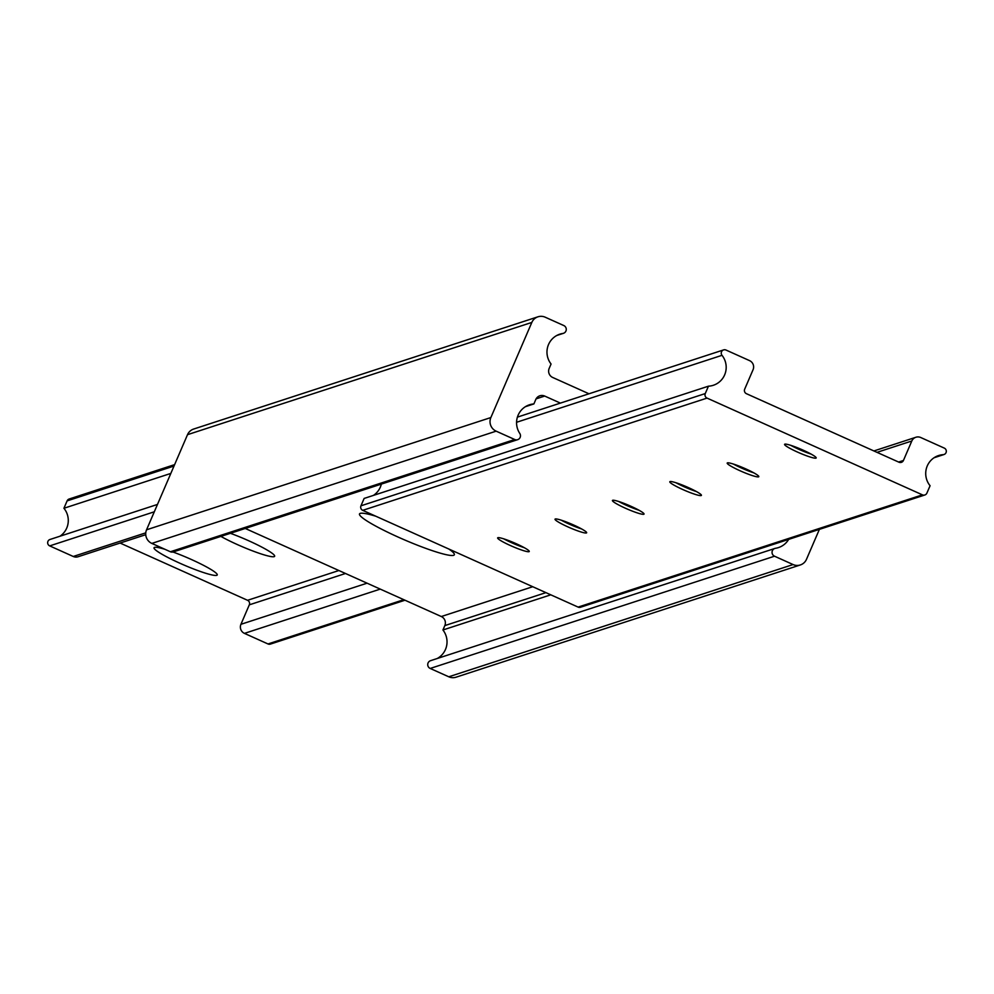 <?xml version="1.0" encoding="UTF-8"?>
<svg xmlns="http://www.w3.org/2000/svg" width="994" height="994" viewBox="0 0 994 994"><rect width="100%" height="100%" fill="white"/><g stroke="black" fill="none" stroke-linecap="round" stroke-linejoin="round"><path stroke-width="1.49" d="M448.816 549.011A51.626 6.039 23.3 0 1 454.333 554.776A51.626 6.039 23.3 0 1 398.308 537.158A51.626 6.039 23.3 0 1 359.505 513.935A51.626 6.039 23.3 0 1 375.757 516.197M588.995 393.786L552.701 377.471A6.883 6.772 -108.1 0 1 549.173 368.401L551.061 364.015A19.072 18.774 -108.1 0 1 562.803 333.462A4.162 4.1 71.9 0 0 563.797 325.547L545.221 317.21A10.325 10.164 71.9 0 0 531.827 322.429L490.862 417.555A10.325 10.164 71.9 0 0 496.143 431.16L514.718 439.51A4.162 4.1 71.9 0 0 519.763 433.409A19.072 18.774 -108.1 0 1 533.877 403.937L525.354 406.708M537.965 316.8L193.656 429.048A10.325 10.164 71.9 0 0 187.518 434.676L146.553 529.802A10.325 10.164 71.9 0 0 151.833 543.407L170.396 551.757A4.162 4.1 71.9 0 0 173.329 551.906L517.638 439.671M533.877 403.937L535.766 399.538A6.883 6.772 -108.1 0 1 544.7 396.059L560.38 403.104M245.257 528.46L441.299 616.529A6.883 6.772 -108.1 0 1 444.827 625.599L442.939 629.985A19.072 18.774 -108.1 0 1 437.198 658.525M550.8 594.822L442.939 629.985M788.677 539.382A19.072 18.774 -108.1 0 1 775.506 548.29A4.162 4.1 71.9 0 0 774.525 556.205L793.088 564.555A10.325 10.164 71.9 0 0 806.482 559.324L819.391 529.367M431.197 660.538A4.162 4.1 71.9 0 0 430.203 668.453L448.779 676.79A10.325 10.164 71.9 0 0 456.035 677.2L800.344 564.952M524.248 547.669A17.209 2.013 23.3 0 1 511.811 542.799A17.209 2.013 23.3 0 1 503.883 538.897M581.639 528.957A17.209 2.013 23.3 0 1 569.189 524.099A17.209 2.013 23.3 0 1 561.262 520.185M639.018 510.245A17.209 2.013 23.3 0 1 626.58 505.387A17.209 2.013 23.3 0 1 618.653 501.473M696.409 491.545A17.209 2.013 23.3 0 1 683.959 486.675A17.209 2.013 23.3 0 1 676.032 482.773M753.787 472.833A17.209 2.013 23.3 0 1 741.35 467.975A17.209 2.013 23.3 0 1 733.423 464.061M516.321 543.755A17.209 2.013 -156.7 0 0 497.646 537.878A17.209 2.013 -156.7 0 0 510.593 545.631A17.209 2.013 -156.7 0 0 529.268 551.496A17.209 2.013 -156.7 0 0 516.321 543.755M573.712 525.043A17.209 2.013 -156.7 0 0 555.037 519.179A17.209 2.013 -156.7 0 0 567.972 526.919A17.209 2.013 -156.7 0 0 586.646 532.784A17.209 2.013 -156.7 0 0 573.712 525.043M631.103 506.344A17.209 2.013 -156.7 0 0 612.428 500.467A17.209 2.013 -156.7 0 0 625.363 508.207A17.209 2.013 -156.7 0 0 644.037 514.084A17.209 2.013 -156.7 0 0 631.103 506.344M688.482 487.632A17.209 2.013 -156.7 0 0 669.807 481.767A17.209 2.013 -156.7 0 0 682.741 489.508A17.209 2.013 -156.7 0 0 701.416 495.372A17.209 2.013 -156.7 0 0 688.482 487.632M745.873 468.932A17.209 2.013 -156.7 0 0 727.198 463.055A17.209 2.013 -156.7 0 0 740.132 470.796A17.209 2.013 -156.7 0 0 758.807 476.673A17.209 2.013 -156.7 0 0 745.873 468.932M811.179 454.121A17.209 2.013 23.3 0 1 798.729 449.263A17.209 2.013 23.3 0 1 790.802 445.349M803.251 450.22A17.209 2.013 -156.7 0 0 784.577 444.343A17.209 2.013 -156.7 0 0 797.511 452.084A17.209 2.013 -156.7 0 0 816.186 457.961A17.209 2.013 -156.7 0 0 803.251 450.22M362.723 510.344L578.11 607.098A3.442 3.392 71.9 0 0 580.533 607.235L924.842 494.987A3.442 3.392 71.9 0 0 926.893 493.111L930.073 485.731A19.072 18.774 -108.1 0 1 943.182 454.668A3.442 3.392 71.9 0 0 944.3 448.108L920.742 437.522A6.883 6.772 71.9 0 0 911.809 441.001L903.434 460.471A3.442 3.392 -108.1 0 1 898.961 462.21L746.444 393.699A3.442 3.392 -108.1 0 1 744.692 389.163L753.067 369.693A6.883 6.772 71.9 0 0 749.551 360.623L725.993 350.037A3.442 3.392 71.9 0 0 722.004 355.318A19.072 18.774 -108.1 0 1 708.449 386.181L364.139 498.429L360.959 505.809A3.442 3.392 71.9 0 0 362.723 510.344L707.032 398.097L922.432 494.85A3.442 3.392 71.9 0 0 924.842 494.987M708.449 386.181L705.268 393.562A3.442 3.392 71.9 0 0 707.032 398.097M381.348 484.103A19.072 18.774 -108.1 0 1 373.433 495.397M230.409 533.306A34.417 4.026 23.3 0 1 248.761 540.786A34.417 4.026 23.3 0 1 274.605 555.745A34.417 4.026 23.3 0 1 237.28 544.538A34.417 4.026 23.3 0 1 220.892 536.412M173.006 552.005A34.417 4.026 23.3 0 1 191.382 559.498A34.417 4.026 23.3 0 1 217.214 574.457A34.417 4.026 23.3 0 1 179.902 563.238A34.417 4.026 23.3 0 1 154.43 547.421A34.417 4.026 23.3 0 1 164.88 549.272M405.005 600.214L270.43 644.087A3.442 3.392 -108.1 0 1 268.007 643.963L244.449 633.377A6.883 6.772 -108.1 0 1 240.933 624.307L249.308 604.837A3.442 3.392 71.9 0 0 247.556 600.301L120.1 543.047M59.963 536.238A19.072 18.774 71.9 0 0 63.927 508.269L67.107 500.889A3.442 3.392 -108.1 0 1 69.158 499.013L174.609 464.633M145.733 534.697L78.091 556.739A6.883 6.772 -108.1 0 1 73.258 556.478L49.7 545.892A3.442 3.392 -108.1 0 1 49.986 539.481L157.462 504.443M63.927 508.269L170.831 473.417M562.803 333.462L557.075 335.326M531.827 322.429L187.518 434.676M490.862 417.555L146.553 529.802M496.143 431.16L151.833 543.407M514.718 439.51L170.396 551.757M544.7 396.059L536.101 398.867M532.734 586.721L441.299 616.529M545.93 592.635L444.827 625.599M774.525 556.205L430.203 668.453M793.088 564.555L448.779 676.79M922.432 494.85L578.11 607.098M705.268 393.562L360.959 505.809M943.182 454.668L934.385 457.538M911.809 441.001L877.019 452.345M903.434 460.471L898.601 462.048M722.004 355.318L516.557 422.288M247.556 600.301L338.892 570.519M67.107 500.889L174.012 466.037M268.007 643.963L403.812 599.693M244.449 633.377L380.255 589.107M240.933 624.307L367.072 583.18M249.308 604.837L345.49 573.488M73.258 556.478L145.758 532.846M49.7 545.892L154.306 511.798M563.449 333.313L556.802 335.475M774.86 548.452L430.551 660.687M944.014 454.519L934.037 457.762M915.909 437.261L873.9 450.953M723.57 349.913L517.402 417.12"/></g></svg>
